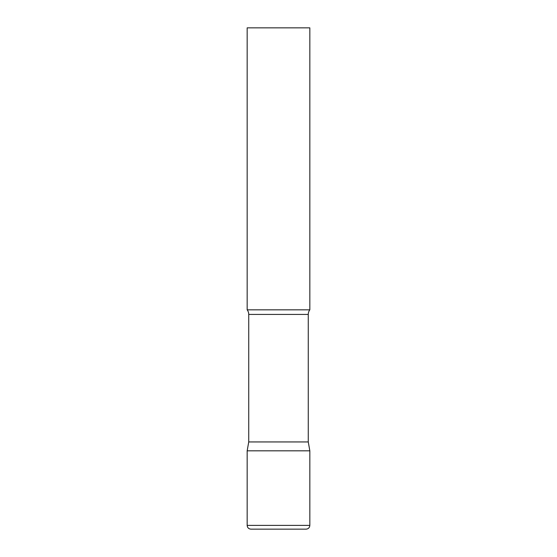 <?xml version="1.0" encoding="UTF-8"?>
<svg xmlns="http://www.w3.org/2000/svg" width="557" height="557" viewBox="0 0 557 557"><rect width="100%" height="100%" fill="white"/><g stroke="black" fill="none" stroke-linecap="round" stroke-linejoin="round"><path stroke-width="0.84" d="M247.169 525.39L247.169 450.822L248.735 441.938L308.265 441.938L309.831 450.822L247.169 450.822L309.831 450.822L309.831 525.39L247.169 525.39C247.392 527.674 248.645 528.927 250.928 529.15L306.072 529.15C308.355 528.927 309.608 527.674 309.831 525.39M308.265 441.938L308.265 314.427A7.52 7.52 0 0 1 309.831 309.831L309.831 27.85L247.169 27.85L247.169 309.831A7.52 7.52 0 0 1 248.735 314.427L308.265 314.427M248.735 441.938L248.735 314.427M247.169 309.831L309.831 309.831"/></g></svg>
